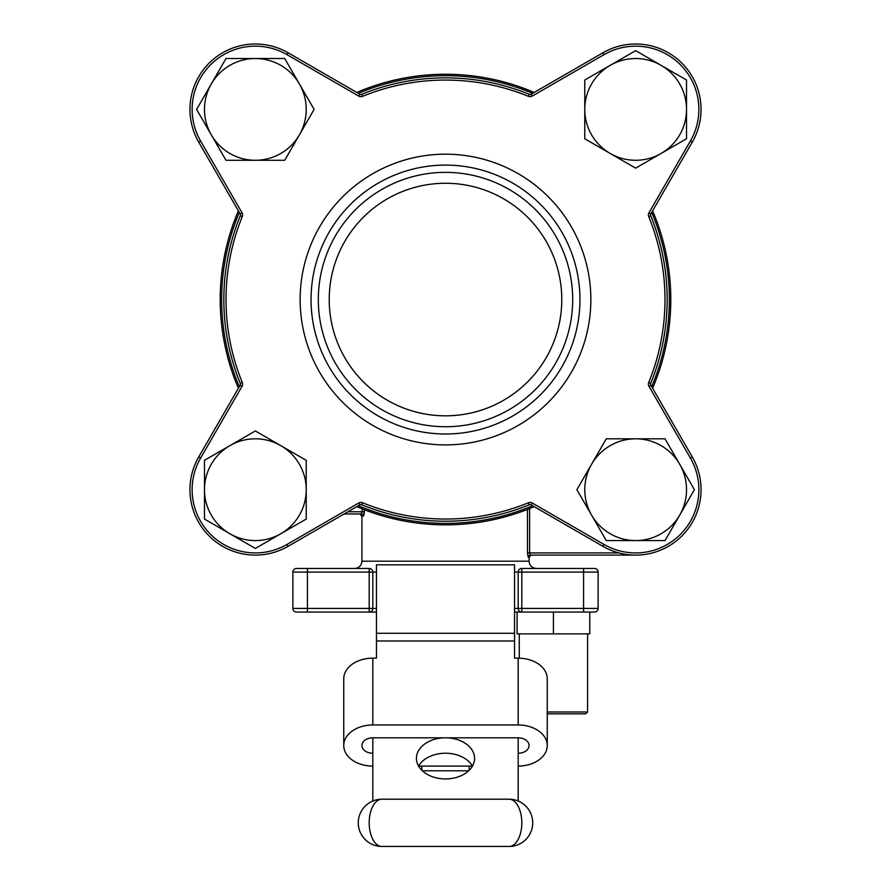 <?xml version="1.0" encoding="UTF-8"?>
<svg xmlns="http://www.w3.org/2000/svg" width="891" height="891" viewBox="0 0 891 891"><rect width="100%" height="100%" fill="white"/><g stroke="black" fill="none" stroke-linecap="round" stroke-linejoin="round"><path stroke-width="1.34" d="M584.774 138.773L635.651 168.143L661.089 153.464L686.527 138.773L686.527 80.023L635.651 50.653L584.774 80.023L584.774 138.773L610.212 153.464A50.876 50.876 0 0 0 686.527 109.404L686.527 80.023L685.491 79.433M673.284 146.414L686.527 138.773M635.651 50.653L584.774 80.023M284.73 160.28L314.1 109.404L284.73 58.528L225.98 58.528L196.61 109.404L225.98 160.28L284.73 160.28L299.409 134.842A50.876 50.876 0 0 0 255.349 58.528A50.876 50.876 0 0 0 211.29 134.842A50.876 50.876 0 0 0 299.409 134.842M306.459 122.635L314.1 109.404L299.409 83.966M225.98 58.528L211.29 83.966M196.61 109.404L211.29 134.842M306.226 460.324L255.349 430.954L204.473 460.324L204.473 519.063L255.349 548.444L306.226 519.063L306.226 460.324L255.349 430.954L254.325 431.545M229.911 533.754L255.349 548.444L280.788 533.754A50.876 50.876 0 0 0 280.788 445.634A50.876 50.876 0 0 0 204.473 489.694A50.876 50.876 0 0 0 280.788 533.754M305.201 519.665L306.226 519.063M606.27 438.817L576.9 489.694L606.27 540.57L665.02 540.57L679.71 515.132L694.39 489.694L665.02 438.817L606.27 438.817L591.591 464.256A50.876 50.876 0 0 0 635.651 540.57A50.876 50.876 0 0 0 679.71 464.256A50.876 50.876 0 0 0 591.591 464.256M584.541 476.462L576.9 489.694L591.591 515.132M665.02 540.57L679.71 515.132M694.39 489.694L679.71 464.256M589.764 612.061L589.764 633.869L517.081 633.869L517.081 612.061L514.541 612.061L594.486 612.061A3.631 3.631 0 0 0 598.128 608.43L598.128 572.089A3.631 3.631 0 0 0 594.486 568.458A3.631 3.631 0 0 1 598.128 572.089L521.814 572.089L521.814 608.43L583.583 608.43L583.583 568.458L594.486 568.458L521.814 568.458A3.631 3.631 0 0 0 518.183 572.089L521.814 572.089L521.814 568.458M292.872 572.089A3.631 3.631 0 0 1 296.514 568.458L307.417 568.458L307.417 608.43L369.186 608.43L369.186 572.089L292.872 572.089L292.872 608.43A3.631 3.631 0 0 0 296.514 612.061L376.459 612.061M518.183 766.082A29.069 20.56 180 0 0 547.252 745.533A29.069 20.56 180 0 0 518.183 724.973L372.817 724.973A29.069 20.56 180 0 0 343.748 745.533A29.069 20.56 180 0 0 372.817 766.082M472.453 766.082L418.547 766.082A29.069 20.56 180 0 1 445.5 753.24A29.069 20.56 180 0 1 472.453 766.082M372.817 753.24A10.904 7.707 180 0 1 361.924 745.533A10.904 7.707 180 0 1 372.817 737.815L518.183 737.815A10.904 7.707 0 0 1 529.076 745.533A10.904 7.707 0 0 1 518.183 753.24M518.183 724.973L518.183 658.159L514.541 658.159L514.541 640.985L376.459 640.985L376.459 658.159L372.817 658.159L372.817 724.973M518.183 658.159A29.069 20.56 0 0 1 547.252 678.719L547.252 745.533M343.748 745.533L343.748 678.719A29.069 20.56 0 0 1 372.817 658.159M518.183 737.815L518.183 801.031M372.817 737.815L372.817 801.031M354.651 568.458C359.062 568.024 361.49 565.607 361.924 561.185L361.924 516.123L359.741 513.951L361.245 513.951L359.741 513.951M347.947 511.768L362.192 511.768L361.245 513.951L344.171 513.951L361.245 513.951A2.183 2.138 90 0 1 363.383 516.123L364.308 511.768L364.007 514.864M361.924 561.185L529.076 561.185L529.076 557.287L528.207 557.287L527.472 552.921L528.207 557.287A2.183 2.161 -90 0 1 530.368 555.104L635.651 555.104L530.368 555.104L529.61 552.921L618.9 552.921M369.186 568.458L369.186 572.089L372.817 572.089A3.631 3.631 0 0 0 369.186 568.458L307.417 568.458M376.459 572.089L372.817 572.089L372.817 608.43L376.459 608.43M514.541 608.43L518.183 608.43L518.183 572.089L514.541 572.089M518.183 608.43A3.631 3.631 0 0 0 521.814 612.061A3.631 3.631 0 0 1 518.183 608.43L521.814 608.43L521.814 612.061M369.186 612.061A3.631 3.631 0 0 0 372.817 608.43L369.186 608.43L369.186 612.061M445.5 737.815A29.069 20.56 0 0 0 416.431 758.375A29.069 20.56 0 0 0 445.5 778.934A29.069 20.56 0 0 0 474.569 758.375A29.069 20.56 0 0 0 445.5 737.815M514.541 640.985L514.541 564.827L376.459 564.827L376.459 640.985M509.095 846.45A23.623 12.719 90 0 0 521.814 822.827A23.623 12.719 90 0 0 509.095 799.205L381.905 799.205L509.095 799.205A23.623 23.623 0 0 1 532.718 822.827A23.623 23.623 0 0 1 509.095 846.45L381.905 846.45A23.623 23.623 0 0 1 358.282 822.827A23.623 23.623 0 0 0 381.905 846.45A23.623 12.719 90 0 1 369.186 822.827A23.623 12.719 90 0 1 381.905 799.205A23.623 23.623 0 0 0 358.282 822.827A23.623 23.623 0 0 1 381.905 799.205M469.123 770.359L469.123 766.082M421.877 770.359L421.877 766.082M422.334 770.793L468.666 770.793M553.422 633.869L553.422 612.061M519.264 658.182L519.264 633.869M547.252 711.998L587.581 711.998L587.581 633.869M587.581 711.998L585.766 713.814L547.252 713.814M329.213 299.543A116.287 116.287 0 0 0 503.638 400.248A116.287 116.287 0 0 0 503.638 198.838A116.287 116.287 0 0 0 329.213 299.543M572.69 299.543A127.19 127.19 0 0 1 381.905 409.693A127.19 127.19 0 0 1 381.905 189.404A127.19 127.19 0 0 1 572.69 299.543M579.952 299.543A134.452 134.452 0 0 1 378.274 415.986A134.452 134.452 0 0 1 378.274 183.112A134.452 134.452 0 0 1 579.952 299.543M528.441 96.339A219.487 219.487 0 0 0 362.559 96.339L361.735 94.312A221.67 221.67 0 0 1 529.265 94.312A2.183 2.183 0 0 0 531.181 94.19L602.94 52.758A65.411 65.411 0 0 1 692.296 142.103L650.864 213.873A2.183 2.183 0 0 0 650.731 215.778A221.67 221.67 0 0 1 650.731 383.308A2.183 2.183 0 0 0 650.864 385.224L692.296 456.994A65.411 65.411 0 0 1 602.94 546.339L531.181 504.907L532.272 503.025A4.366 4.366 0 0 0 528.441 502.758A219.487 219.487 0 0 1 362.559 502.758A4.366 4.366 0 0 0 358.728 503.025L359.819 504.907L288.06 546.339A65.411 65.411 0 0 1 198.704 456.994L240.136 385.224A2.183 2.183 0 0 0 240.269 383.308A221.67 221.67 0 0 1 240.269 215.778A2.183 2.183 0 0 0 240.136 213.873L198.704 142.103A65.411 65.411 0 0 1 288.06 52.758L359.819 94.19A2.183 2.183 0 0 0 361.735 94.312A221.67 221.67 0 0 1 529.265 94.312L528.441 96.339A4.366 4.366 0 0 0 532.272 96.072L604.031 54.641A63.228 63.228 0 0 1 690.402 141.012L648.971 212.782A4.366 4.366 0 0 0 648.715 216.602A219.487 219.487 0 0 1 648.715 382.484A4.366 4.366 0 0 0 648.971 386.315L690.402 458.085A63.228 63.228 0 0 1 604.031 544.457L532.272 503.025M529.265 504.785A2.183 2.183 0 0 1 531.181 504.907A2.183 2.183 0 0 0 529.265 504.785A221.67 221.67 0 0 1 361.735 504.785A2.183 2.183 0 0 0 359.819 504.907A2.183 2.183 0 0 1 361.735 504.785A221.67 221.67 0 0 0 529.265 504.785L528.441 502.758M686.527 109.404A50.876 50.876 0 0 0 610.212 65.344A50.876 50.876 0 0 0 610.212 153.464M220.2 299.543A225.3 225.3 0 0 1 238.398 210.844A225.3 225.3 0 0 0 238.398 388.253A225.3 225.3 0 0 1 220.2 299.543M356.801 92.441A225.3 225.3 0 0 1 534.199 92.441A225.3 225.3 0 0 0 356.801 92.441M652.602 210.844A225.3 225.3 0 0 1 652.602 388.253A225.3 225.3 0 0 0 652.602 210.844M534.199 506.656A225.3 225.3 0 0 1 356.801 506.656A225.3 225.3 0 0 0 534.199 506.656M362.559 96.339A4.366 4.366 0 0 1 358.728 96.072L286.969 54.641A63.228 63.228 0 0 0 200.598 141.012L242.029 212.782L240.136 213.873A2.183 2.183 0 0 1 240.269 215.778A221.67 221.67 0 0 0 240.269 383.308A2.183 2.183 0 0 1 240.136 385.224L242.029 386.315A4.366 4.366 0 0 0 242.285 382.484L240.269 383.308M242.285 382.484A219.487 219.487 0 0 1 242.285 216.602A4.366 4.366 0 0 0 242.029 212.782M242.029 386.315L200.598 458.085A63.228 63.228 0 0 0 286.969 544.457L358.728 503.025M590.856 299.543A145.356 145.356 0 0 1 372.817 425.43A145.356 145.356 0 0 1 372.817 173.667A145.356 145.356 0 0 1 590.856 299.543M239.3 212.426A223.853 223.853 0 0 0 239.3 386.672M358.371 505.743A223.853 223.853 0 0 0 532.629 505.743M651.7 386.672A223.853 223.853 0 0 0 651.7 212.426M532.629 93.355A223.853 223.853 0 0 0 358.371 93.355M529.61 508.561L529.61 552.921L527.472 552.921L527.472 509.407M364.308 509.708L364.308 511.768L362.192 511.768L362.192 508.884M363.383 516.123L361.924 516.123M292.872 608.43L307.417 608.43L307.417 612.061M583.583 612.061L583.583 608.43L598.128 608.43M598.128 572.089A3.631 3.631 0 0 0 594.486 568.458M514.541 633.278L376.459 633.278M648.971 212.782L650.864 213.873A2.183 2.183 0 0 0 650.731 215.778A221.67 221.67 0 0 1 650.731 383.308L648.715 382.484M690.402 458.085L692.296 456.994A65.411 65.411 0 0 1 602.94 546.339L604.031 544.457M286.969 544.457L288.06 546.339A65.411 65.411 0 0 1 198.704 456.994L200.598 458.085M200.598 141.012L198.704 142.103A65.411 65.411 0 0 1 288.06 52.758L286.969 54.641M604.031 54.641L602.94 52.758A65.411 65.411 0 0 1 692.296 142.103L690.402 141.012M532.272 96.072L531.181 94.19A2.183 2.183 0 0 1 529.265 94.312M361.735 94.312A2.183 2.183 0 0 1 359.819 94.19L358.728 96.072M650.731 215.778L648.715 216.602M242.285 216.602L240.269 215.778M648.971 386.315L650.864 385.224A2.183 2.183 0 0 1 650.731 383.308M362.559 502.758L361.735 504.785M529.076 561.185C529.51 565.607 531.938 568.024 536.349 568.458M529.076 557.287L531.259 555.104"/></g></svg>
